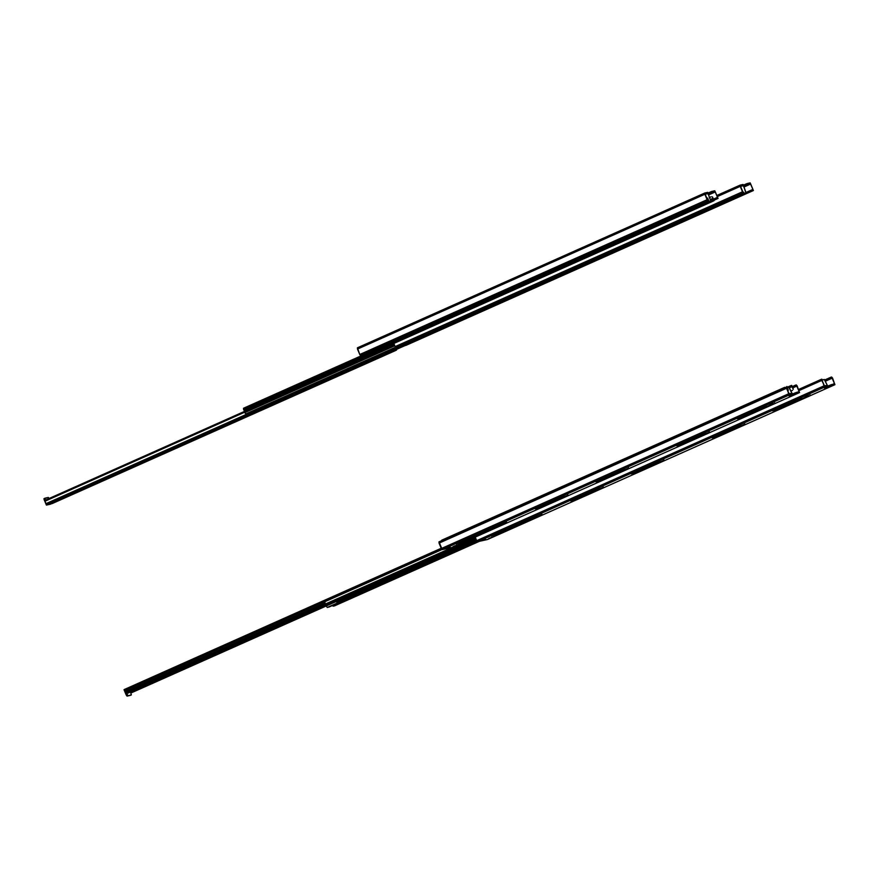 <?xml version="1.0" encoding="UTF-8"?>
<svg xmlns="http://www.w3.org/2000/svg" width="879" height="879" viewBox="0 0 879 879"><rect width="100%" height="100%" fill="white"/><g stroke="black" fill="none" stroke-linecap="round" stroke-linejoin="round"><path stroke-width="1.32" d="M745.48 193.369L746.04 192.809L743.667 186.095L743.788 186.667L750.688 184.019L743.92 187.04L750.688 184.019L747.458 184.37L743.293 186.183L743.008 185.513L743.293 186.183L746.612 184.711L746.271 183.898L743.392 185.172L746.271 183.898L746.612 184.711L747.524 184.359L747.183 183.546L746.271 183.898L750.172 182.898L753.336 190.556L405.933 345.381L753.303 190.567L752.391 189.886L746.018 192.721L752.94 189.392L752.732 190.699L405.362 345.502L753.38 190.534L750.084 182.898L747.183 183.546L747.524 184.359L750.424 183.711L743.799 186.667L745.985 193.149L741.909 193.578M743.612 193.798L589.864 262.316L743.612 193.798M405.34 345.447L405.933 345.381L405.34 345.447M589.82 262.085L742.491 194.05L589.82 262.085M745.952 192.501L752.94 189.392L750.688 184.019L752.94 189.392L745.952 192.501M743.096 184.469L740.008 185.513L742.733 192.226L743.975 192.732L742.799 191.732L743.975 192.732L396.033 347.666L743.403 192.853L742.513 191.787L395.143 346.601L396.033 347.666L395.143 346.601L742.513 191.787L740.228 186.359L717.539 196.478L740.228 186.359L740.129 185.117L717.088 195.391L740.129 185.117L743.052 184.469L743.436 185.282L740.514 186.293L743.392 185.282L743.733 185.985L743.052 184.469L743.392 185.282M741.942 193.633L745.985 193.149M740.514 186.293L742.799 191.732L740.514 186.293M393.825 343.458L395.143 346.601L393.825 343.458M740.634 186.568L742.975 185.524L740.634 186.568M708.507 194.797L708.287 193.995L708.419 194.567L715.308 191.93L708.551 194.94L715.308 191.93L712.001 192.303L707.914 194.083L707.639 193.413L707.914 194.083L711.243 192.611L710.891 191.798L708.024 193.072L710.891 191.798L711.243 192.611L712.155 192.259L711.803 191.446L710.891 191.798L714.792 190.798L717.956 198.467L713.88 200.28L717.934 198.467L717.022 197.786L713.495 199.357L717.572 197.292L717.363 198.599L713.836 200.17L718.055 198.346L714.704 190.798L711.803 191.446L712.155 192.259L715.056 191.611L708.419 194.567L710.551 200.324L710.606 201.049L709.188 201.489L710.682 200.819L708.507 194.797M713.407 199.148L717.572 197.292L715.308 191.93L717.572 197.292L713.407 199.148M357.39 347.831L704.749 193.028L707.243 199.918L708.837 200.753L707.43 199.632L708.606 200.632L360.665 355.566L708.034 200.764L707.145 199.698L359.775 354.501L360.665 355.566L359.874 354.72L707.145 199.698L704.859 194.259L357.489 349.073L359.775 354.501L357.412 347.82L357.489 349.073L704.859 194.259L704.749 193.028L357.412 347.82M705.123 193.83L708.024 193.182L705.123 193.83M705.145 194.193L707.43 199.632L705.145 194.193M705.266 194.468L708.056 193.182L708.364 193.896L708.067 193.182L705.266 194.468M707.683 192.369L708.024 193.182L707.716 192.358L704.782 193.017L707.683 192.369L708.067 193.182M394.517 345.095L244.67 411.877A2.703 0.879 66 0 0 244.922 412.57L394.803 345.777L244.922 412.57L246.208 414.712L582.557 264.821L246.208 414.712L245.691 413.987L395.495 347.238L245.691 413.987A2.703 0.879 66 0 1 244.922 412.57L244.67 411.877L394.517 345.095M243.494 408.263L363.565 354.753L243.516 408.252L243.593 409.449L364.411 355.599L243.593 409.449L243.966 410.141L369.235 354.314L243.966 410.141L244.461 411.24A1.736 0.56 66 0 0 243.966 410.141L366.917 355.039L243.824 409.9L243.516 408.252M589.996 263.151L589.567 262.711L396.033 348.963L589.567 262.711L589.435 261.931L395.737 348.249L589.435 261.931L589.996 263.151L396.264 349.49L589.996 263.151L589.864 262.349L589.996 263.151M394.264 344.48L244.461 411.24L244.67 411.877L244.461 411.24L394.264 344.48M589.655 261.502A2.703 0.879 -114 0 1 589.864 262.349L589.589 261.283M702.508 203.346L366.158 353.402L702.508 203.346M479.418 541.31L334.679 605.807L338.195 603.906L333.152 606.158L332.581 605.697L337.635 603.444L332.449 605.499L333.152 606.158L334.657 605.818L479.396 541.31L334.723 605.785M325.955 605.038A1.736 0.56 66 0 0 325.746 604.609L475.539 537.849L325.746 604.609A1.736 0.56 -114 0 1 325.955 605.038L475.726 538.289L325.955 605.038L326.186 605.719A1.736 0.56 66 0 0 325.955 605.038M324.527 601.016L441.511 548.881L324.527 601.016L324.659 601.829L442.005 549.529L324.659 601.829L325.746 604.609L325.417 603.994L475.275 537.212L325.417 603.994A2.703 0.879 66 0 1 324.659 601.829L324.527 601.016M130.894 691.828A2.769 0.901 66 0 0 131.575 692.729L476 538.948L326.186 605.719L476.11 539.19L326.252 605.983L327.263 607.466L333.855 604.873L328.856 607.07M337.635 603.444L338.195 603.906L337.635 603.444M337.261 603.335L333.965 604.51M337.866 603.093L340.942 601.884L338.569 602.939L338.909 603.741L337.822 603.093M338.909 603.741L342.261 602.258L340.854 601.752L477.077 541.299L340.986 601.95L341.546 602.412L477.89 541.651L338.909 603.741M130.85 691.74L131.575 692.729L326.252 605.972L327.263 607.466L476.803 540.827L328.768 607.136L476.945 541.101M46.071 504.216L387.584 352.018L45.939 503.678L46.598 504.832L46.071 504.216M246.054 414.492L45.939 503.678L44.796 500.415L244.516 411.405L44.796 500.415L44.917 501.261L244.769 412.196L44.917 501.261L45.939 503.678L246.054 414.492M353.907 368.334L356.292 367.521L353.907 368.334M348.293 371.114L346.337 371.828L348.293 371.114M312.32 386.859L314.704 386.046L312.32 386.859M307.925 389.111L305.969 389.837L307.925 389.111M283.961 399.802L281.643 400.659L283.961 399.802M276.204 403.219L274.567 403.824L276.204 403.219M191.007 440.917L193.391 440.104L191.007 440.917M186.601 443.17L184.645 443.884L186.601 443.17M130.455 467.925L132.839 467.101L130.455 467.925M125.972 470.188L124.016 470.913L125.972 470.188M69.826 494.943L72.199 494.13L69.826 494.943M65.343 497.206L63.387 497.932L65.343 497.206M45.027 498.195L45.444 500.118L45.093 499.283L44.148 499.701L46.411 505.084L389.628 351.963L387.584 352.018L391.463 351.193L391.034 350.172L391.704 351.139L46.598 504.832L50.422 504.194L46.411 505.084L44.148 499.701L45.093 499.283L45.005 498.206L44.049 498.624L44.148 499.701L43.972 498.723L48.323 497.459L45.027 498.195M49.136 498.47L48.323 497.459L49.136 498.47M395.539 348.161A2.769 0.901 -114 0 0 395.935 348.875L391.605 350.809L395.979 349.084L395.341 347.721M387.958 352.951L391.265 352.215L390.979 351.523L391.66 352.061L387.958 352.951M391.364 351.347L391.66 352.061L395.462 350.424L395.045 349.413L391.638 350.875L395.045 349.413L395.462 350.424L396.253 350.128L395.836 349.117L395.045 349.413L395.836 349.117L396.506 350.073L391.66 352.061L391.364 351.347M52.18 503.546L395.165 350.721L396.506 350.073L395.671 348.106L396.506 350.073L394.759 350.886M51.367 503.766L50.422 504.194L51.367 503.766M391.287 350.161L391.748 351.139L388.111 352.853L391.748 351.139L391.276 350.139L391.748 351.139M395.165 350.721L52.125 503.601L395.078 350.765M705.134 202.642L363.631 354.83L705.134 202.642M671.457 218.959L673.841 218.135L671.457 218.959M665.842 221.728L663.887 222.453L665.842 221.728M629.88 237.484L632.265 236.671L629.88 237.484M625.474 239.725L623.519 240.45L625.474 239.725M601.511 250.416L599.192 251.273L601.511 250.416M593.764 253.833L592.127 254.438L593.764 253.833M508.556 291.531L510.941 290.718L508.556 291.531M504.161 293.784L502.206 294.509L504.161 293.784M448.004 318.539L450.389 317.726L448.004 318.539M443.521 320.802L441.566 321.527L443.521 320.802M387.375 345.557L389.76 344.744L387.375 345.557M382.892 347.82L380.937 348.545L382.892 347.82M711.155 196.786L709.287 197.621L711.155 196.786M712.715 201.346L369.685 354.215L712.715 201.346L714.056 200.687L712.891 198.335A2.769 0.901 -114 0 0 713.495 199.5L710.671 200.753L713.495 199.5L712.891 198.335L710.21 199.533L712.891 198.335A2.769 0.901 -114 0 1 712.44 196.852L714.056 200.687L713.495 199.5L710.682 200.862L712.594 200.027L713.023 201.038L712.594 200.027L713.385 199.731L714.056 200.687L712.309 201.5M705.518 203.565L708.815 202.829L708.529 202.148L709.21 202.675L705.496 203.565M708.913 201.972L709.21 202.675L713.814 200.742L709.21 202.675L708.913 201.972M363.961 355.709L364.906 355.281L363.631 354.83L364.148 355.457L709.012 201.818L708.529 200.665L709.254 201.763L364.148 355.457L367.971 354.808L363.961 355.709L363.434 354.457L363.961 355.709M368.916 354.391L367.971 354.808L368.916 354.391M708.848 200.786L709.298 201.763L705.661 203.478L709.265 201.796L708.837 200.753L709.298 201.763M708.529 200.445A2.769 0.901 -114 0 0 707.397 197.973L706.617 197.94L707.397 197.973L708.562 200.599M808.592 395.484L805.68 396.561L808.592 395.484M505.425 530.586L502.557 531.641L505.425 530.586M499.733 533.124L496.877 534.179L499.733 533.124M483.626 540.124L485.472 539.321L483.626 540.124M519.95 524.115L517.083 525.17L519.95 524.115M525.631 521.577L522.763 522.642L525.631 521.577M586.26 494.558L583.403 495.613L586.26 494.558M580.579 497.096L577.712 498.151L580.579 497.096M646.9 467.54L644.032 468.595L646.9 467.54M641.209 470.067L638.341 471.133L641.209 470.067M656.8 463.079L654.712 463.848L656.8 463.079M722.055 434.039L719.187 435.105L722.055 434.039M727.735 431.512L724.867 432.567L727.735 431.512M788.364 404.494L785.507 405.549L788.364 404.494M782.684 407.021L779.816 408.087L782.684 407.021M487.603 539.453L477.605 541.717L476.715 540.651L477.605 541.717L824.974 386.903L827.919 386.255L827.568 385.441L824.37 385.782L827.535 385.441L827.875 386.255L824.887 386.903L824.084 385.837L476.715 540.651L475.231 537.124L476.715 540.651L824.084 385.837L821.7 379.168L822.634 379.849L822.03 380.124L824.293 379.475L827.359 385.485L824.469 379.552L822.052 379.981M832.281 378.146L825.293 381.255L832.017 377.827L834.567 383.87L832.281 378.146M798.648 389.441L821.7 379.168L821.799 380.409L799.11 390.529L821.799 380.409L824.974 386.903L477.605 541.717L487.537 539.497L834.907 384.683L832.468 377.849L831.105 377.146L831.446 377.959L825.095 380.783L832.017 377.827L825.139 380.893L832.017 377.827L831.105 377.146L824.755 379.97L831.677 377.014L834.929 384.683L487.537 539.497L834.929 384.683M832.863 384.255L834.545 383.508L832.863 384.255M822.085 380.343L824.37 385.782L822.085 380.343M822.063 379.981L822.634 379.849L821.722 379.168L798.659 389.441M827.875 386.156L834.567 383.87L830.754 384.87L831.094 385.683L832.006 385.332L831.666 384.519L832.006 385.332L831.094 385.683L830.754 384.87L827.875 386.156M827.919 386.255L827.546 385.474M510.875 527.543L512.688 526.741L510.875 527.543M482.956 539.387L480.384 540.53M827.491 386.485L827.776 387.156L824.238 387.947L827.458 386.496L824.238 387.947L827.776 387.156L827.491 386.485M834.907 384.683L832.006 385.332L834.907 384.683M828.216 386.969L831.094 385.683L828.216 386.969M799.824 399.341L794.638 401.494L799.824 399.341M775.871 409.526L779.168 408.79L805.494 397.165L776.476 410.021L776.223 409.449L776.476 410.021L773.08 410.614L800.494 398.396L775.816 409.394L779.168 408.79L805.208 397.341L776.673 409.977L773.08 410.614L800.494 398.396L775.871 409.526M739.184 426.359L734.009 428.512L739.184 426.359M715.242 436.544L718.539 435.808L744.865 424.183L715.836 437.05L715.594 436.467L715.836 437.05L712.451 437.632L739.854 425.425L715.242 436.544L718.539 435.808L744.579 424.37L717.165 436.577L712.254 437.852L739.854 425.425L715.242 436.544M634.396 472.572L637.693 471.836L664.019 460.211L635.001 473.078L634.759 472.495L635.001 473.078L631.605 473.66L659.019 461.453L634.341 472.441L637.693 471.836L663.733 460.398L635.001 473.078L631.605 473.66L659.019 461.453L634.396 472.572M597.72 489.416L592.534 491.559L597.72 489.416M573.767 499.602L577.063 498.854L603.39 487.241L574.361 500.096L574.119 499.514L574.361 500.096L570.976 500.689L598.379 488.471L573.767 499.602L577.063 498.854L603.104 487.416L575.69 499.635L570.779 500.898L598.379 488.471L573.767 499.602M537.08 516.434L531.905 518.577L537.08 516.434M485.516 539.321L483.725 540.102L485.505 539.354L485.186 538.508M507.326 529.213L510.622 528.466L496.163 534.915L510.897 528.345L510.809 527.499L511.095 528.191L507.271 529.07L492.855 535.652L507.326 529.213M492.8 535.52L537.124 515.775L492.8 535.52M538.113 515.435L513.259 526.565L537.827 515.61L537.772 514.622M512.787 526.84L515.523 526.224L512.787 526.84M516.566 525.829L541.134 514.874L516.566 525.829M542.123 514.534L496.866 534.762L541.838 514.72L541.783 513.721M495.877 535.091L496.811 534.63L495.877 535.091L495.536 534.278M489.537 538.234L492.339 537.3L491.822 536.684M492.295 537.3L489.493 538.168M488.405 538.739L492.339 537.3L488.405 538.739M773.223 403.384L770.312 404.461L773.223 403.384M470.045 538.486L467.188 539.552L470.045 538.486M464.365 541.024L461.497 542.079L464.365 541.024M448.257 548.024L450.103 547.221L448.224 548.002M484.571 532.015L481.714 533.07L484.571 532.015M490.262 529.488L487.395 530.542L490.262 529.488M550.891 502.458L548.024 503.524L550.891 502.458M545.211 504.996L542.343 506.051L545.211 504.996M611.52 475.44L608.653 476.495L611.52 475.44M605.84 477.978L602.972 479.033L605.84 477.978M621.431 470.979L619.332 471.759L621.431 470.979M686.686 441.95L683.818 443.005L686.686 441.95M692.366 439.412L689.499 440.467L692.366 439.412M752.995 412.394L750.128 413.449L752.995 412.394M747.315 414.921L744.447 415.987L747.315 414.921M438.962 541.882L786.32 387.079L438.984 541.871L439.06 543.123L786.43 388.309L439.06 543.123L441.346 548.551L788.716 393.748L786.32 387.079L787.265 387.749L786.65 388.024L788.913 387.375L791.99 393.385L789.243 387.628L792.155 386.617L789.364 387.859L792.155 386.617L791.704 385.398L793.319 389.232L792.155 386.617A2.769 0.901 -114 0 0 793.319 389.232L791.704 385.398L790.66 385.749L791.089 386.76L792.023 386.43L787.265 387.749A2.769 0.901 -114 0 1 787.815 388.87A2.769 0.901 -114 0 1 788.276 390.364L787.738 390.946L788.276 390.364L787.221 387.716M796.912 386.046L792.748 387.903L796.704 385.749L799.187 391.781L796.912 386.046M452.235 547.353L799.538 392.594L797.099 385.76L795.737 385.046L796.077 385.859L792.55 387.43L796.649 385.727L792.605 387.54L796.649 385.727L795.737 385.046L792.21 386.617L796.308 384.914L799.56 392.583L452.169 547.397L442.236 549.617L789.606 394.814L786.342 388.089L786.353 387.068L787.265 387.749M797.495 392.155L799.165 391.408L797.495 392.155M799.538 392.594L792.847 394.869L795.726 393.594L795.385 392.77L792.506 394.056L795.385 392.77L795.726 393.594L799.538 392.594L452.191 547.386L442.236 549.617L789.606 394.814L792.506 394.166L792.847 394.869L792.166 393.342L789.001 393.682L792.21 393.342L792.55 394.155L789.221 395.682L792.528 394.177L789.606 394.814L788.716 393.748L441.346 548.551L442.236 549.617L438.984 541.871M786.716 388.243L789.001 393.682L786.716 388.243M796.286 392.43L799.198 391.77L796.286 392.43L796.638 393.243L796.286 392.43M475.506 535.454L477.319 534.641L475.506 535.454M447.554 547.309L445.049 548.408M792.122 394.385L792.397 395.056L788.87 395.847L792.397 395.056L792.122 394.385M764.444 407.241L759.269 409.394L764.444 407.241M740.503 417.426L743.799 416.69L770.125 405.065L741.096 417.932L740.854 417.349L741.096 417.932L737.712 418.514L765.115 406.307L740.448 417.294L743.799 416.69L769.828 405.252L742.425 417.459L737.514 418.734L765.115 406.307L740.503 417.426M703.815 434.27L698.64 436.413L703.815 434.27M679.863 444.455L683.17 443.719L709.199 432.27L681.796 444.488L676.885 445.752L704.486 433.325L679.808 444.324L683.17 443.719L709.485 432.083L680.467 444.95L677.072 445.543L704.486 433.325L679.863 444.455M599.028 480.483L602.324 479.736L628.65 468.122L599.621 480.978L599.379 480.395L599.621 480.978L596.237 481.571L623.64 469.353L599.028 480.483L602.324 479.736L628.364 468.298L600.95 480.516L596.039 481.78L623.64 469.353L599.028 480.483M562.34 497.316L557.165 499.459L562.34 497.316M538.398 507.502L541.695 506.765L568.01 495.141L538.992 507.996L538.75 507.425L538.992 507.996L535.597 508.589L563.01 496.371L538.333 507.37L541.695 506.765L567.724 495.316L540.321 507.535L535.41 508.798L563.01 496.371L538.398 507.502M501.711 524.334L496.536 526.488L501.711 524.334M450.147 547.221L448.356 548.002L450.158 547.232L449.817 546.408M471.946 537.113L475.253 536.377L460.794 542.815L475.627 536.201L475.429 535.399L475.726 536.102L471.891 536.981L457.487 543.552L471.946 537.113M456.498 543.892L501.744 523.675L456.498 543.892L456.146 543.079M502.744 523.335L477.89 534.465L502.458 523.51L502.403 522.522M477.418 534.74L480.154 534.124L477.418 534.74M481.187 533.729L505.755 522.774L481.187 533.729M506.743 522.434L461.497 542.662L506.469 522.62L506.414 521.632M460.508 543.002L461.442 542.53L460.508 543.002L460.156 542.178M454.168 546.134L456.97 545.2L456.454 544.584M456.915 545.2L454.124 546.068M453.026 546.639L456.97 545.2L453.026 546.639M446.422 548.122L448.949 546.991L446.422 548.122M325.9 604.917L126.147 693.938L124.587 690.773L324.626 601.621L124.587 690.773L124.28 690.246L125.29 691.916L324.955 602.939L125.29 691.916L125.598 693.19L325.483 604.104L125.598 693.19L126.147 693.938L325.9 604.917M131.345 694.948L130.488 692.004L131.367 694.937L128.037 695.685L130.455 695.333M126.796 693.652L128.037 695.685L127.092 696.102L130.389 695.366L127.092 696.102L128.037 695.685L126.796 693.652M124.049 689.795L126.312 695.179L127.257 694.751L126.312 695.179L127.092 696.102L124.049 689.795M441.225 548.276L124.236 689.543L441.225 548.265M786.903 386.463L787.024 387.661M792.506 390.32L790.693 391.122L792.506 390.32M789.199 387.573L791.88 386.463L791.452 385.452L787.265 387.21L790.66 385.749L791.089 386.76L789.199 387.573M784.595 387.386L441.796 540.156L784.716 387.331M405.966 345.37L753.336 190.556M713.88 200.28L717.956 198.467M336.844 602.576L476.572 540.31M334.273 605.027L337.679 603.499M346.337 371.828L345.908 370.828M305.969 389.837L305.54 388.826M281.643 400.659L281.214 399.648M274.567 403.824L274.149 402.813M184.645 443.884L184.227 442.873M124.016 470.913L123.587 469.902M63.387 497.932L62.958 496.921M387.936 352.951L387.518 351.941M66.288 496.712L65.859 495.701M72.199 494.13L71.781 493.119M68.881 495.437L68.452 494.427M126.917 469.694L126.488 468.683M129.51 468.419L129.092 467.408M187.546 442.664L187.117 441.665M193.391 440.104L192.962 439.093M190.062 441.412L189.644 440.401M276.995 402.802L276.566 401.791M285.082 399.209L284.653 398.198M308.859 388.617L308.441 387.606M314.704 386.046L314.286 385.035M311.386 387.364L310.957 386.353M349.227 370.608L348.809 369.609M356.292 367.521L355.863 366.51M352.962 368.828L352.545 367.829M663.887 222.453L663.458 221.442M599.192 251.273L598.775 250.262M592.127 254.438L591.699 253.427M502.206 294.509L501.777 293.498M441.566 321.527L441.148 320.516M380.937 348.545L380.519 347.535M383.837 347.326L383.409 346.326M389.76 344.744L389.331 343.733M386.43 346.051L386.013 345.051M444.466 320.308L444.049 319.297M450.389 317.726L449.96 316.715M447.07 319.033L446.642 318.022M505.095 293.289L504.678 292.278M510.941 290.718L510.523 289.707M507.622 292.037L507.194 291.026M594.545 253.416L594.127 252.405M602.631 249.834L602.214 248.823M632.265 236.671L631.836 235.66M628.935 237.978L628.518 236.967M666.787 221.233L666.359 220.222M673.841 218.135L673.413 217.135M670.523 219.453L670.095 218.442M369.696 354.215L712.627 201.379M809.647 393.924L809.988 394.737M506.458 529.048L506.798 529.861M500.777 531.575L501.118 532.399M483.23 539.31L483.571 540.124M520.983 522.576L521.324 523.39M526.675 520.038L527.015 520.851M587.304 493.02L587.644 493.833M581.612 495.547L581.964 496.371M647.933 466.002L648.273 466.815M642.252 468.529L642.593 469.342M657.47 461.739L657.811 462.552M723.087 432.501L723.428 433.314M728.779 429.974L729.12 430.787M789.408 402.945L789.749 403.769M783.727 405.483L784.068 406.296M800.483 398L800.824 398.813M794.297 400.681L794.638 401.494M779.475 407.263L779.816 408.087M785.156 404.736L785.507 405.549M805.153 396.352L805.494 397.165M772.399 410.021L772.74 410.845M801.143 397.253L801.483 398.066M739.854 425.018L740.195 425.832M733.668 427.699L734.009 428.512M724.527 431.754L724.867 432.567M718.846 434.292L719.187 435.105M744.513 423.37L744.865 424.183M711.759 437.05L712.111 437.863M740.514 424.271L740.854 425.084M654.361 463.035L654.712 463.848M638 470.32L638.341 471.133M643.692 467.782L644.032 468.595M663.678 459.398L664.019 460.211M630.924 473.078L631.265 473.891M659.668 460.299L660.008 461.112M592.193 490.746L592.534 491.559M598.379 488.065L598.72 488.878M577.371 497.338L577.712 498.151M583.052 494.8L583.403 495.613M603.049 486.428L603.39 487.241M570.284 500.096L570.636 500.909M599.038 487.318L599.379 488.131M537.75 515.083L538.091 515.907L537.75 515.083M531.564 517.764L531.905 518.577M522.423 521.818L522.763 522.642M516.742 524.356L517.083 525.17M496.525 533.366L496.877 534.179M502.217 530.828L502.557 531.641M491.866 535.992L491.526 535.179M512.732 526.84L512.391 526.027M511.149 528.191L510.809 527.378M805.34 395.737L805.68 396.561M774.278 401.835L774.619 402.648M471.089 536.948L471.43 537.761M465.409 539.486L465.749 540.299M447.85 547.21L448.202 548.024M485.615 530.476L485.955 531.29M491.295 527.938L491.636 528.751M551.924 500.92L552.276 501.733M546.244 503.458L546.584 504.271M612.564 473.902L612.905 474.715M606.873 476.429L607.224 477.253M622.09 469.639L622.431 470.452M687.719 440.401L688.059 441.225M693.399 437.874L693.751 438.687M754.039 410.856L754.38 411.669M748.348 413.383L748.688 414.196M792.55 394.155L792.21 393.342M765.115 405.9L765.455 406.713M758.929 408.581L759.269 409.394M744.106 415.174L744.447 415.987M749.787 412.636L750.128 413.449M769.773 404.252L770.125 405.065M737.02 417.932L737.36 418.745M765.774 405.153L766.114 405.966M704.486 432.918L704.826 433.732M698.289 435.599L698.64 436.413M689.158 439.654L689.499 440.467M683.477 442.192L683.818 443.005M709.144 431.281L709.485 432.094M676.39 444.95L676.731 445.763M705.134 432.171L705.485 432.984M618.992 470.935L619.332 471.759M602.631 478.22L602.972 479.033M608.312 475.682L608.653 476.495M628.309 467.309L628.65 468.122M595.544 480.978L595.896 481.791M624.299 468.199L624.639 469.012M556.825 498.646L557.165 499.459M563.01 495.965L563.351 496.778M542.002 505.238L542.343 506.051M547.683 502.7L548.024 503.524M567.669 494.328L568.01 495.141M534.915 507.996L535.256 508.809M563.659 495.218L564.01 496.031M502.381 522.994L502.722 523.807L502.381 522.994M496.185 525.664L496.536 526.488M487.054 529.729L487.395 530.542M481.362 532.256L481.714 533.07M461.156 541.266L461.497 542.079M466.837 538.728L467.188 539.552M477.363 534.74L477.022 533.927M475.781 536.091L475.44 535.278M769.96 403.648L770.312 404.461"/></g></svg>

